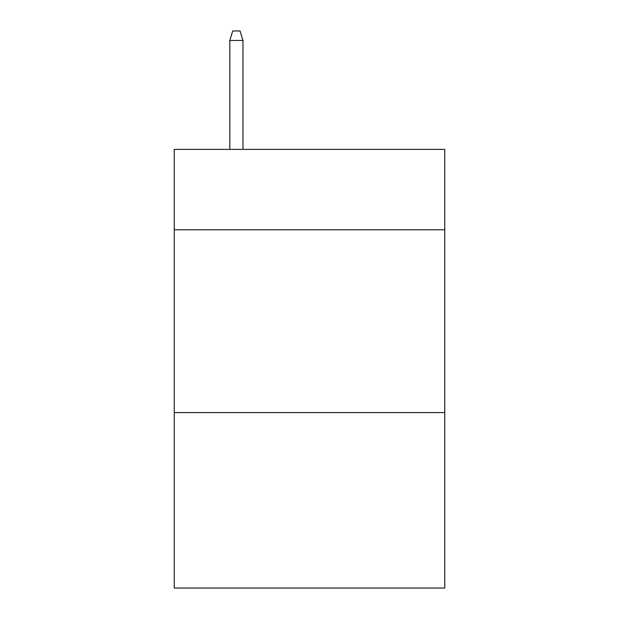 <?xml version="1.0" encoding="UTF-8"?>
<svg xmlns="http://www.w3.org/2000/svg" width="619" height="619" viewBox="0 0 619 619"><rect width="100%" height="100%" fill="white"/><g stroke="black" fill="none" stroke-linecap="round" stroke-linejoin="round"><path stroke-width="0.93" d="M444.751 229.811L444.751 149.388L174.249 149.388L174.249 229.811L444.751 229.811L444.751 588.05L174.249 588.05L174.249 229.811M444.751 412.587L174.249 412.587M242.973 149.388L242.973 40.452L229.811 40.452L229.811 149.388M229.811 40.452L232.736 30.95L240.048 30.95L242.973 40.452"/></g></svg>
